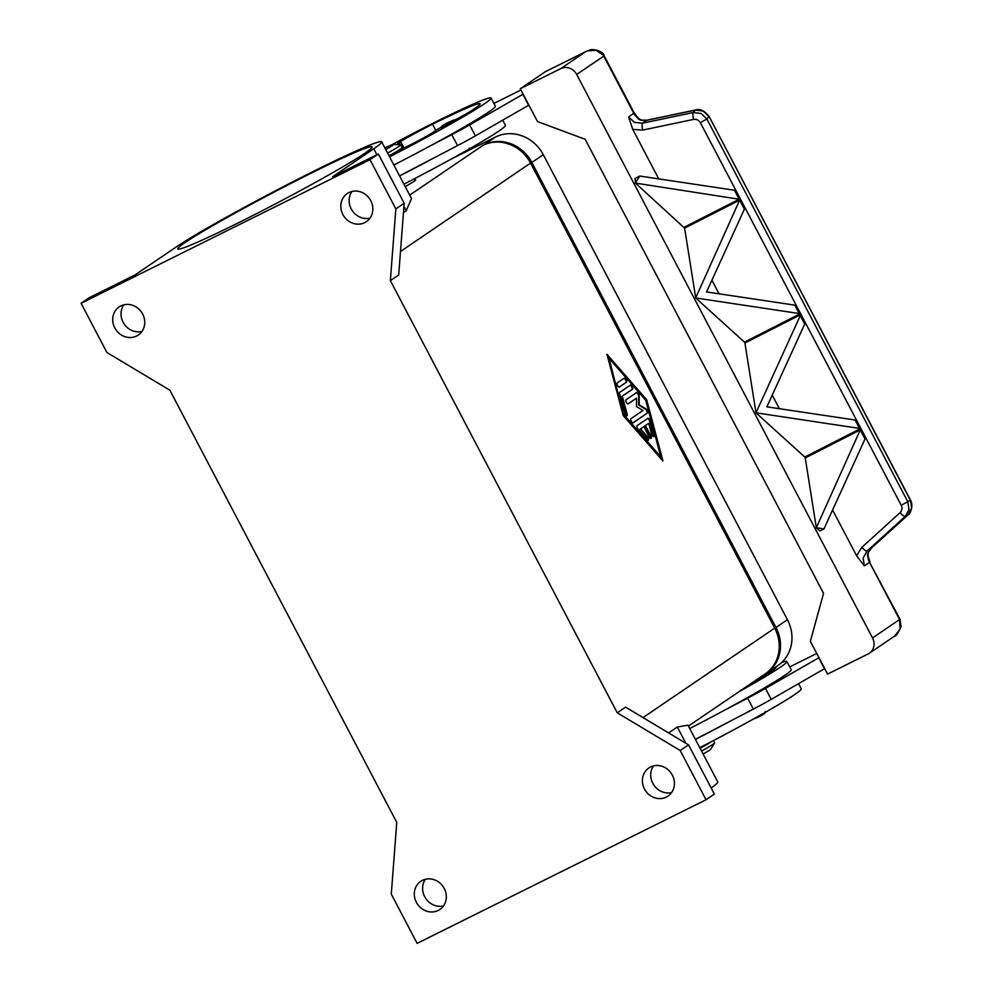 <?xml version="1.0" encoding="UTF-8"?>
<svg xmlns="http://www.w3.org/2000/svg" width="993" height="993" viewBox="0 0 993 993"><rect width="100%" height="100%" fill="white"/><g stroke="black" fill="none" stroke-linecap="round" stroke-linejoin="round"><path stroke-width="1.49" d="M688.434 726.057L765.156 673.937A37.126 33.911 -124.2 0 0 774.701 628.122L530.572 163.1A37.126 33.911 -124.2 0 0 482.921 145.388L484.187 144.767A37.126 33.911 55.8 0 1 531.838 162.467L775.967 627.489A37.126 33.911 55.8 0 1 766.422 673.304A37.126 33.911 55.8 0 1 763.468 675.079M766.422 673.304L777.867 665.533A37.126 33.911 -124.2 0 0 787.424 619.706L543.283 154.697A37.126 33.911 -124.2 0 0 495.631 136.984L463.433 152.984M458.778 155.305L451.418 158.954M120.823 305.931A17.018 15.54 55.8 0 1 142.148 313.13A17.018 15.54 55.8 0 1 138.288 335.051A17.018 15.54 55.8 0 1 136.624 336.019A17.018 15.54 55.8 0 1 115.3 328.82A17.018 15.54 55.8 0 1 119.16 306.911A17.018 15.54 55.8 0 1 120.823 305.931M348.928 192.568A17.018 15.54 55.8 0 1 370.252 199.767A17.018 15.54 55.8 0 1 366.38 221.687A17.018 15.54 55.8 0 1 364.716 222.655A17.018 15.54 55.8 0 1 343.404 215.456A17.018 15.54 55.8 0 1 347.265 193.536A17.018 15.54 55.8 0 1 348.928 192.568M650.502 766.993A17.018 15.54 55.8 0 1 671.827 774.192A17.018 15.54 55.8 0 1 667.966 796.113A17.018 15.54 55.8 0 1 666.303 797.094A17.018 15.54 55.8 0 1 644.978 789.894A17.018 15.54 55.8 0 1 648.851 767.974A17.018 15.54 55.8 0 1 650.502 766.993M422.41 880.369A17.018 15.54 55.8 0 1 443.734 887.568A17.018 15.54 55.8 0 1 439.862 909.489A17.018 15.54 55.8 0 1 438.198 910.457A17.018 15.54 55.8 0 1 416.886 903.258A17.018 15.54 55.8 0 1 420.747 881.337A17.018 15.54 55.8 0 1 422.41 880.369M311.876 172.819A109.751 5.524 152.3 0 1 372.127 146.877A109.751 5.524 152.3 0 1 238.022 222.991A109.751 5.524 152.3 0 1 177.784 248.92A109.751 5.524 152.3 0 1 311.876 172.819M413.473 179.237L415.57 179.894A24.751 1.241 152.3 0 1 413.994 181.359A24.751 1.241 152.3 0 1 405.218 186.61M713.458 740.567L714.637 742.801A27.841 1.403 152.3 0 1 714.6 742.95A27.841 1.403 152.3 0 1 712.8 744.402A27.841 1.403 152.3 0 1 701.567 751.08M714.6 742.95L710.864 749.082A21.647 1.092 152.3 0 1 709.449 750.212A21.647 1.092 152.3 0 1 703.118 754.047M711.422 741.634A27.841 1.403 152.3 0 1 711.36 741.672A27.841 1.403 152.3 0 1 700.127 748.35M384.912 147.945A21.647 1.092 152.3 0 1 393.389 144.395L400.564 144.792A27.841 1.403 152.3 0 1 400.7 144.841A27.841 1.403 152.3 0 1 398.863 146.455A27.841 1.403 152.3 0 1 387.63 153.121M393.389 144.395A21.647 1.092 152.3 0 1 392.074 145.686A21.647 1.092 152.3 0 1 385.743 149.521M400.7 144.841L402.14 147.585A27.841 1.403 152.3 0 1 400.303 149.186A27.841 1.403 152.3 0 1 389.07 155.864M389.132 155.975A15.466 0.782 -27.7 0 0 390.597 155.045A15.466 0.782 -27.7 0 0 390.907 154.834M455.017 120.749L441.326 127.936C440.346 126.794 443.176 124.733 449.804 121.754C456.11 119.036 452.709 119.979 455.017 120.749M695.621 109.975A6.181 1.353 78.1 0 0 695.534 109.987C699.842 108.448 704.347 110.595 709.052 116.429L910.382 500.273L907.776 501.676L706.867 118.999L701.095 113.475L693.275 112.519L642.459 123.194L634.403 122.375L628.581 116.913L632.764 129.413L642.744 130.083L693.573 119.408C696.503 118.986 698.762 120.079 700.338 122.673L901.247 505.35C902.488 508.118 902.091 510.563 900.043 512.686L861.825 547.354A6.181 1.514 47.8 0 0 865.015 550.271A6.181 1.514 47.8 0 0 867.075 551.041L905.293 516.36L909.017 509.508L907.776 501.676L901.247 505.35M638.449 118.415A6.181 3.798 149.1 0 0 638.375 118.279A6.181 3.798 149.1 0 0 636.687 117.062L638.76 119.408L641.093 120.327L646.679 120.314L695.348 110.099L703.168 111.055L708.94 116.578L706.867 118.999L700.338 122.673M861.825 547.354L856.611 555.77L864.295 565.898L869.533 562.336L899.596 619.582L900.08 629.214L894.432 636.203C895.76 636.662 897.982 633.46 901.073 626.608L900.006 619.235L872.537 637.965A12.375 11.308 55.8 0 1 873.629 647.188A12.375 11.308 55.8 0 1 869.359 653.245A12.375 11.308 55.8 0 1 868.143 653.953L827.591 674.11L810.362 641.279L823.545 593.342L585.15 139.268L537.498 121.556L520.27 88.737L560.822 68.579A12.375 11.308 55.8 0 1 569.672 68.219A12.375 11.308 55.8 0 1 576.697 74.475L603.756 56.092L633.819 113.351A12.375 11.308 -124.2 0 0 636.687 117.062A6.181 0.645 -47.7 0 1 637.221 116.864L634.229 112.991L628.581 116.913M709.064 116.429L910.507 500.124L911.624 508.106L907.9 514.957A6.181 1.514 47.8 0 0 907.974 514.908A6.181 1.514 47.8 0 0 908.036 514.833M641.49 120.128A6.181 0.931 103.6 0 0 641.441 120.103L646.865 120.203A6.181 1.353 78.1 0 0 646.679 120.314L642.459 123.194A6.181 1.353 78.1 0 0 642.099 125.677A6.181 1.353 78.1 0 0 642.744 130.083M864.295 565.898L863.128 558.041L867.075 551.041L871.308 548.161A6.181 1.514 47.8 0 0 871.37 548.111A6.181 1.514 47.8 0 0 871.432 548.049M900.043 512.686A6.181 1.514 -132.2 0 0 903.22 515.59A6.181 1.514 -132.2 0 0 905.293 516.36L907.9 514.957L871.308 548.161L868.093 552.691L867.485 555.075L868.13 557.892A6.181 4.27 -24.2 0 0 867.994 555.658A6.181 4.27 -24.2 0 0 867.932 555.521M587.397 50.879L596.123 50.246L604.166 55.745L634.229 112.991M637.084 425.662L647.883 418.314A2.321 0.931 -116.4 0 1 647.933 418.289A2.321 0.931 -116.4 0 1 650.179 420.933L653.94 435.083A2.321 0.931 -116.4 0 1 653.754 436.597A2.321 0.931 -116.4 0 1 651.507 433.953L648.69 423.341L645.413 425.563L650.8 435.815A2.321 0.931 -116.4 0 1 651.06 438.422A2.321 0.931 -116.4 0 1 649.248 436.883L643.861 426.618L640.584 428.839L647.461 436.697A2.321 0.931 -116.4 0 1 648.553 438.807A2.321 0.931 -116.4 0 1 648.355 440.259A2.321 0.931 -116.4 0 1 647.188 439.663L638.015 429.199A2.321 0.931 -116.4 0 1 637.084 425.662M648.057 440.296A2.321 0.931 63.6 0 0 646.952 436.957L640.075 429.1L643.861 426.618M650.75 438.459A2.321 0.931 63.6 0 0 650.291 436.076L644.916 425.811L648.69 423.341M653.456 436.622A2.321 0.931 63.6 0 0 653.431 435.331L649.67 421.193A2.321 0.931 63.6 0 0 647.61 418.5M619.135 387.109L625.888 382.516A2.321 0.931 63.6 0 0 625.727 380.207A2.321 0.931 63.6 0 0 623.964 378.345M624.237 378.159A2.321 0.931 -116.4 0 1 624.287 378.134A2.321 0.931 -116.4 0 1 626.124 379.736A2.321 0.931 -116.4 0 1 626.397 382.268L619.371 387.034A2.321 0.931 -116.4 0 1 619.322 387.059A2.321 0.931 -116.4 0 1 617.485 385.458A2.321 0.931 -116.4 0 1 617.212 382.938L624.237 378.159M609.094 358.399L623.629 415.223L660.792 456.867L645.748 400.291L609.094 358.399L623.629 415.223M624.138 414.975L660.792 456.867M623.232 415.583L606.934 354.29L646.654 399.67L662.952 460.963L623.232 415.583M662.12 460.032L646.145 399.931L607.257 355.482M619.719 392.359L630.344 385.147A2.321 0.931 -116.4 0 1 630.394 385.123A2.321 0.931 -116.4 0 1 632.231 386.724A2.321 0.931 -116.4 0 1 632.504 389.244L622.326 396.157L627.154 414.317A2.321 0.931 -116.4 0 1 626.968 415.819A2.321 0.931 -116.4 0 1 624.721 413.175L619.582 393.849A2.321 0.931 -116.4 0 1 619.719 392.359M626.67 415.856A2.321 0.931 63.6 0 0 626.645 414.565L621.817 396.406L631.995 389.504A2.321 0.931 63.6 0 0 631.833 387.183A2.321 0.931 63.6 0 0 630.071 385.334M642.967 410.531L636.501 406.571L636.513 398.218L628.197 403.853A2.321 0.931 -116.4 0 1 628.159 403.89A2.321 0.931 -116.4 0 1 626.31 402.277A2.321 0.931 -116.4 0 1 626.049 399.757L636.761 392.471A2.321 0.931 -116.4 0 1 636.811 392.446A2.321 0.931 -116.4 0 1 638.288 393.439A2.321 0.931 -116.4 0 1 639.169 395.884L639.169 404.759L646.046 408.967A2.321 0.931 -116.4 0 1 647.535 411.065A2.321 0.931 -116.4 0 1 647.535 412.989L633.124 422.782A2.321 0.931 -116.4 0 1 633.087 422.807A2.321 0.931 -116.4 0 1 631.238 421.206A2.321 0.931 -116.4 0 1 630.977 418.674L642.967 410.531M632.889 422.844L647.026 413.249A2.321 0.931 63.6 0 0 647.026 411.325A2.321 0.931 63.6 0 0 645.537 409.215L638.66 405.007L638.66 396.133A2.321 0.931 63.6 0 0 637.903 393.886A2.321 0.931 63.6 0 0 636.488 392.657M627.961 403.928L636.513 398.218M390.361 280.622L395.847 208.915L370.004 159.674L81.078 303.275L106.921 352.503L169.865 390.212L396.766 822.403L391.279 894.11L417.122 943.35L706.048 799.75L680.205 750.509L617.261 712.813L390.361 280.622L398.689 274.962L404.176 203.255L378.333 154.014L332.655 176.717L373.74 148.801L376.868 154.747M617.261 712.813L625.59 707.153L688.534 744.862L714.377 794.09L706.048 799.75M637.221 116.864A6.181 6.181 0 0 1 638.362 118.266L641.441 120.116A6.181 0.931 103.6 0 0 641.093 120.327M545.74 71.521A12.375 4.99 63.6 0 0 545.48 71.62A12.375 4.99 63.6 0 0 545.244 71.757L585.796 51.611L560.822 68.579M766.881 406.832L856.202 420.176L860.621 428.591L755.996 412.803L800.768 314.595L805.186 322.998L766.881 406.832M755.996 412.803L744.924 343.032L800.768 314.595L805.186 322.998L804.355 323.42L799.936 315.017M859.789 429.013L855.37 420.598L856.202 420.176L860.621 428.591L804.777 457.028L756.033 412.865M695.683 297.912L739.624 200.127L740.455 199.705L744.874 208.108L706.557 291.942L795.889 305.298L800.308 313.701L695.721 297.974L684.611 228.142L635.371 183.035L639.753 176.046L735.577 190.408L739.984 198.811L739.152 199.233L635.396 183.084M799.464 314.123L795.058 305.72L795.889 305.298L800.308 313.701L744.465 342.138L695.721 297.974M744.042 208.542L739.624 200.127M739.152 199.233L734.746 190.83L735.577 190.408L739.984 198.811L684.14 227.26M816.32 527.693L805.249 457.922L861.092 429.472L865.499 437.888L823.954 528.934L816.32 527.693L860.261 429.907L861.092 429.485L865.499 437.888L864.667 438.31L860.261 429.907M823.954 528.934L819.895 530.994L816.345 527.742M639.753 176.046L635.073 178.43L635.371 183.035M684.611 228.142L740.455 199.705L744.874 208.108L744.03 208.53M872.537 637.965L576.697 74.475M856.611 555.77L832.519 509.868M805.249 457.922L804.777 457.028M744.924 343.032L744.465 342.138M658.818 179.013L632.764 129.413M779.443 408.781L772.194 394.978M719.131 293.903L711.882 280.1M789.745 666.911L816.767 653.481M781.702 662.455A98.99 4.977 152.3 0 1 786.903 661.499L791.21 669.704A98.99 4.977 152.3 0 1 724.369 710.293A98.99 4.977 152.3 0 1 689.713 728.514M818.964 657.664L765.479 688.422A30.932 1.552 152.3 0 1 747.63 698.153L724.369 710.293M520.928 89.991L493.906 103.421M391.453 144.99A73.172 3.674 152.3 0 1 436.721 121.394A98.99 4.977 152.3 0 1 491.063 98.009L495.37 106.214A98.99 4.977 152.3 0 1 428.529 146.803L451.79 134.663A30.932 1.552 -27.7 0 0 469.639 124.932L523.125 94.174M528.872 105.109L475.386 135.88A30.932 1.552 152.3 0 1 457.537 145.599L399.558 175.848M528.636 105.27L522.889 94.335M434.276 157.738A98.99 4.977 152.3 0 1 399.62 175.96M428.529 146.803A98.99 4.977 152.3 0 1 393.873 165.024M502.706 120.178L505.425 125.366A98.99 4.977 152.3 0 1 403.928 184.164M398.491 150.365A21.647 1.092 -27.7 0 0 417.867 140.956A21.647 1.092 -27.7 0 0 434.81 131.138A15.466 0.782 152.3 0 1 441.177 127.241M454.471 120.215A21.647 1.092 -27.7 0 0 471.762 110.484A86.614 4.357 -27.7 0 0 480.103 103.756A86.614 4.357 -27.7 0 0 432.563 124.224A30.932 1.552 -27.7 0 0 400.589 141.502A15.466 0.782 -27.7 0 0 397.672 143.588A15.466 0.782 -27.7 0 0 398.392 143.464A26.29 1.316 152.3 0 1 399.608 143.265A26.29 1.316 152.3 0 1 398.069 144.655M491.063 98.009A98.99 4.977 152.3 0 1 389.566 156.82M695.398 739.338L753.377 709.089A30.932 1.552 -27.7 0 0 771.226 699.37L824.699 668.599M818.729 657.813L824.463 668.761M730.116 721.228A98.99 4.977 152.3 0 1 695.46 739.45M750.547 683.854L744.204 688.174M786.903 661.499A98.99 4.977 152.3 0 1 738.866 691.798M752.409 682.588A21.647 1.092 -27.7 0 0 767.601 673.974A86.614 4.357 -27.7 0 0 775.943 667.246A86.614 4.357 -27.7 0 0 775.595 667.073M798.533 683.668L801.264 688.857A98.99 4.977 152.3 0 1 699.767 747.655M81.078 303.275L89.407 297.615L135.073 274.912L176.158 246.996A120.575 6.057 152.3 0 1 294.238 181.074A120.575 6.057 152.3 0 1 381.709 141.85L411.499 198.588L406.224 210.665L403.468 212.539M381.709 141.85A120.575 6.057 152.3 0 1 373.74 148.801M123.84 304.839A17.018 15.54 -124.2 0 0 124.187 324.053A17.018 15.54 -124.2 0 0 141.937 331.463M351.944 191.463A17.018 15.54 -124.2 0 0 352.292 210.69A17.018 15.54 -124.2 0 0 370.029 218.1M668.612 732.933L677.313 727.013L687.963 725.188L717.765 781.925A120.575 6.057 152.3 0 1 711.149 787.945M425.426 879.264A17.018 15.54 -124.2 0 0 425.774 898.491A17.018 15.54 -124.2 0 0 443.511 905.901M653.518 765.901A17.018 15.54 -124.2 0 0 653.878 785.115A17.018 15.54 -124.2 0 0 671.616 792.526M680.205 750.509L688.534 744.862M395.847 208.915L404.176 203.255M370.004 159.674L378.333 154.014M520.27 88.737L545.244 71.757M495.631 136.984L484.187 144.767M543.283 154.697L531.838 162.467M787.424 619.706L775.967 627.489M756.703 717.79L753.575 718.957M465.295 151.308L460.913 154.275M449.779 121.767L442.27 125.9L449.779 121.767M646.877 120.203L695.534 109.987A6.181 1.353 78.1 0 0 695.348 110.099L693.275 112.519A6.181 1.353 78.1 0 0 692.915 115.014A6.181 1.353 78.1 0 0 693.573 119.408M869.942 561.976L868.49 557.396A6.181 1.216 172.6 0 1 868.13 557.892A12.375 11.308 -124.2 0 0 869.533 562.336L900.006 619.235M643.005 717.591L774.701 628.122M400.489 251.477L530.572 163.1M457.537 145.599L451.79 134.663M475.386 135.88L469.639 124.932M469.379 148.106C470.347 149.248 467.517 151.308 460.901 154.287L457.748 155.467M432.563 124.224L435.815 130.431M400.589 141.502L403.977 147.957M747.63 698.153L753.377 709.089M765.479 688.422L771.226 699.37M761.122 714.799L752.669 719.453M403.94 206.321L406.224 210.665M685.84 743.248L677.313 727.013M409.687 195.137L482.921 145.388M907.974 514.908L871.382 548.111L868.354 552.468L867.981 555.646A6.181 6.181 0 0 1 868.49 557.396M586.267 51.351L589.73 50.072C591.704 48.471 603.521 50.842 604.166 55.745M907.962 514.895C911.264 513.393 913.299 504.295 910.494 500.124M586.317 51.326L545.48 71.62M894.594 636.103L869.359 653.245M460.901 154.287L456.83 155.963M402.45 148.665L402.016 147.858M400.402 144.779L399.608 143.265M756.728 717.778C763.629 714.65 766.459 712.589 765.218 711.596"/></g></svg>
